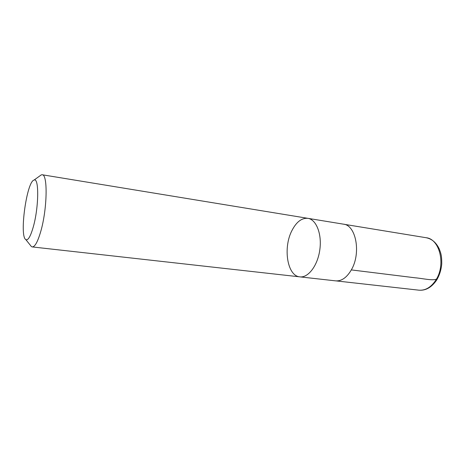<?xml version="1.0" encoding="UTF-8"?>
<svg xmlns="http://www.w3.org/2000/svg" width="465" height="465" viewBox="0 0 465 465"><rect width="100%" height="100%" fill="white"/><g stroke="black" fill="none" stroke-linecap="round" stroke-linejoin="round"><path stroke-width="0.7" d="M33.265 226.978C30.527 236.493 28.045 240.701 25.825 239.597C19.158 236.296 26.714 181.455 34.026 180.083C39.17 177.049 38.886 207.407 33.265 226.978M39.821 175.921L41.321 174.846L42.187 174.759C47.942 174.143 47.273 209.314 40.717 231.587C37.712 241.841 34.887 246.95 32.236 246.927L31.428 246.613L30.277 245.171M299.873 276.861C308.219 277.994 317.7 265.591 319.821 249.792C322.053 234.011 316.281 219.503 307.94 218.341C316.281 219.503 322.053 234.011 319.821 249.792C317.7 265.591 308.219 277.994 299.873 276.861C287.283 276.053 282.865 247.886 291.892 230.64C296.379 221.898 301.727 217.8 307.94 218.341L343.426 224.159C356.033 225.089 361.299 253.239 351.313 269.921C346.733 277.646 341.502 281.29 335.614 280.86L32.236 246.927M351.319 269.909L415.042 277.785C422.464 278.349 432.433 280.912 436.42 279.128M435.693 280.337C430.91 287.399 425.306 290.677 418.895 290.172C425.719 290.765 431.642 287.387 436.664 280.046C439.524 275.204 441.221 269.793 441.75 263.818C441.785 255.116 440.878 253.518 439.379 249.217C436.385 242.713 431.968 238.882 426.126 237.72C439.838 238.94 446.127 265.108 435.693 280.337M25.825 239.597L31.428 246.613M34.026 180.083L41.321 174.846M42.187 174.759L307.94 218.341M336.242 280.912L418.895 290.172M344.048 224.281L426.126 237.72"/></g></svg>
